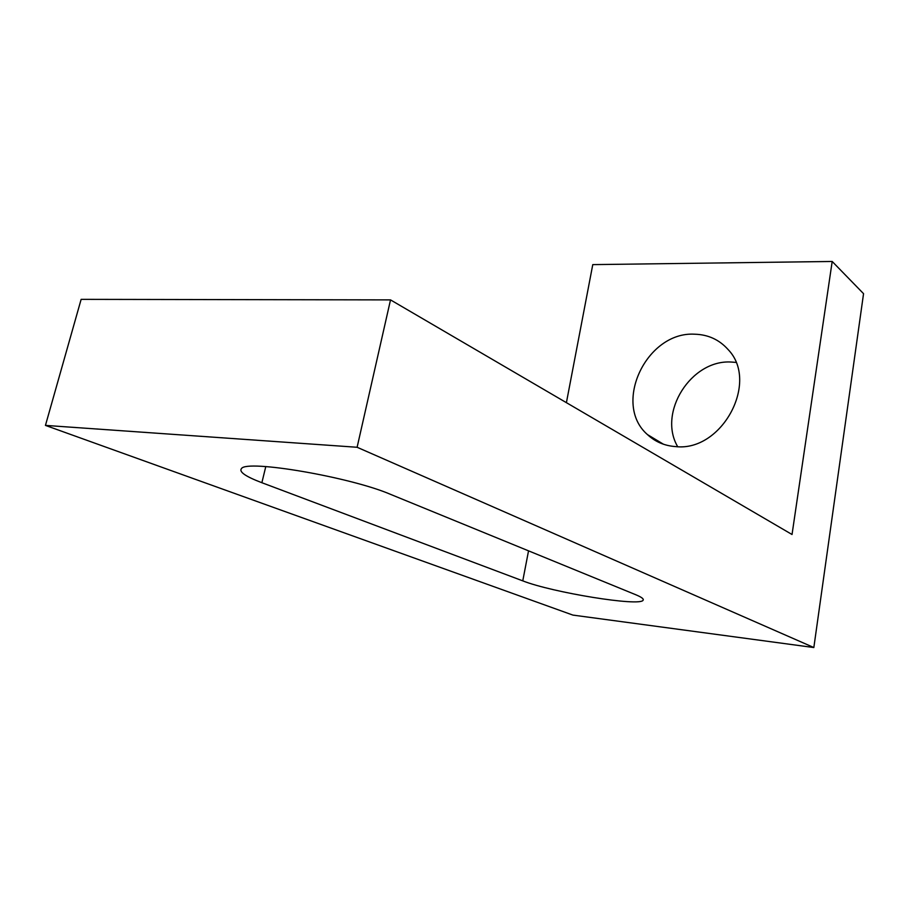 <?xml version="1.0" encoding="UTF-8"?>
<svg xmlns="http://www.w3.org/2000/svg" width="909" height="909" viewBox="0 0 909 909"><rect width="100%" height="100%" fill="white"/><g stroke="black" fill="none" stroke-linecap="round" stroke-linejoin="round"><path stroke-width="1.36" d="M735.858 362.396L731.211 362.043C691.181 359.43 657.559 412.618 677.682 446.671M694.681 334.205C708.122 334.569 719.235 339.659 728.029 349.476C759.663 381.837 721.882 452.091 675.557 446.592C664.524 445.796 655.162 441.785 647.447 434.582C612.075 403.937 646.629 331.251 694.681 334.205M357.112 447.273L45.45 425.401L572.909 615.098L813.839 647.538L357.112 447.273L390.518 299.89L792.034 534.503L832.189 261.462L592.77 264.621L566.409 402.664M813.839 647.538L863.55 293.675L832.189 261.462M390.518 299.89L81.14 299.356L45.45 425.401M522.766 580.862L261.872 482.713C245.566 476.509 238.772 471.805 241.476 468.589C246.453 459.295 350.965 477.18 390.597 494.382L635.789 594.747C641.515 597.111 643.958 598.929 643.117 600.19C640.47 606.882 552.161 592.498 522.766 580.862L528.538 550.843M261.872 482.713L265.78 466.59M647.447 434.582L663.502 444.251M643.117 600.19L643.254 599.417"/></g></svg>
